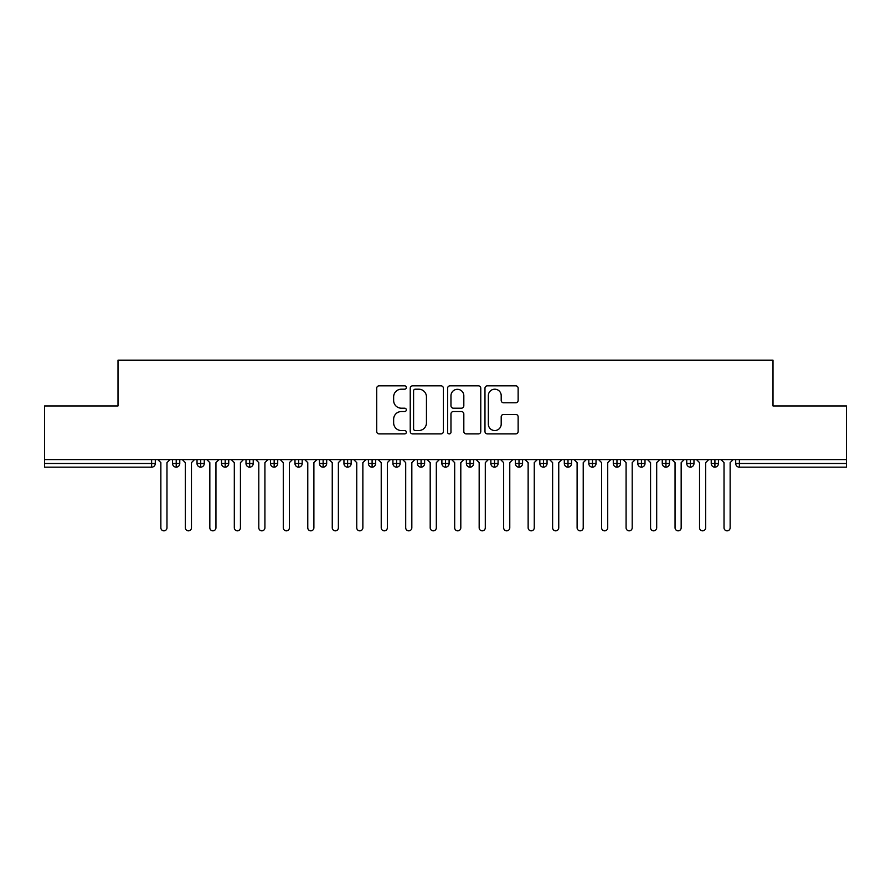 <?xml version="1.0" encoding="UTF-8"?>
<svg xmlns="http://www.w3.org/2000/svg" width="891" height="891" viewBox="0 0 891 891"><rect width="100%" height="100%" fill="white"/><g stroke="black" fill="none" stroke-linecap="round" stroke-linejoin="round"><path stroke-width="1.34" d="M406.329 387.518A1.682 1.682 0 0 0 404.637 385.836L379.109 385.836A2.406 2.406 0 0 0 376.704 388.242L376.704 431.5A2.406 2.406 0 0 0 379.109 433.906L404.637 433.906A1.682 1.682 0 0 0 406.329 432.224A1.682 1.682 0 0 0 404.637 430.542L401.34 430.542A7.696 7.696 0 0 1 393.644 422.857L393.644 419.249A7.696 7.696 0 0 1 401.34 411.553L404.637 411.553A1.682 1.682 0 0 0 406.329 409.871A1.682 1.682 0 0 0 404.637 408.189L401.34 408.189A7.696 7.696 0 0 1 393.644 400.505L393.644 396.896A7.696 7.696 0 0 1 401.34 389.2L404.637 389.2A1.682 1.682 0 0 0 406.329 387.518M515.744 402.788A2.406 2.406 0 0 0 518.139 400.382L518.139 388.242A2.406 2.406 0 0 0 515.744 385.836L487.377 385.836A2.406 2.406 0 0 0 484.971 388.242L484.971 431.5A2.406 2.406 0 0 0 487.377 433.906L515.744 433.906A2.406 2.406 0 0 0 518.139 431.5L518.139 416.843A2.406 2.406 0 0 0 515.744 414.438L503.604 414.438A2.406 2.406 0 0 0 501.199 416.843L501.199 424.116A6.426 6.426 0 0 1 494.772 430.542A6.426 6.426 0 0 1 488.346 424.116L488.346 395.637A6.426 6.426 0 0 1 494.772 389.2A6.426 6.426 0 0 1 501.199 395.637L501.199 400.382A2.406 2.406 0 0 0 503.604 402.788L515.744 402.788M44.55 459.578L846.45 459.578L846.45 405.951L772.998 405.951L772.998 360.164L118.002 360.164L118.002 405.951L44.55 405.951L44.55 463.498L151.615 463.498L151.615 459.578M443.395 388.242A2.406 2.406 0 0 0 440.989 385.836L412.633 385.836A2.406 2.406 0 0 0 410.228 388.242L410.228 431.5A2.406 2.406 0 0 0 412.633 433.906L440.989 433.906A2.406 2.406 0 0 0 443.395 431.5L443.395 388.242M450.011 385.836L478.367 385.836A2.406 2.406 0 0 1 480.772 388.242L480.772 431.5A2.406 2.406 0 0 1 478.367 433.906L466.227 433.906A2.406 2.406 0 0 1 463.821 431.5L463.821 413.959A2.406 2.406 0 0 0 461.427 411.553L453.374 411.553A2.406 2.406 0 0 0 450.969 413.959L450.969 432.224A1.682 1.682 0 0 1 449.287 433.906A1.682 1.682 0 0 1 447.605 432.224L447.605 388.242A2.406 2.406 0 0 1 450.011 385.836M155.29 459.578L155.29 463.498A3.675 3.675 0 0 1 151.615 467.174L44.55 467.174L44.55 463.498M846.45 459.578L846.45 467.174L739.385 467.174A3.675 3.675 0 0 1 735.71 463.498L735.71 459.578L735.71 463.498A3.675 3.675 0 0 0 739.385 467.174L739.385 463.498L846.45 463.498M176.218 459.578L176.218 463.498L172.553 463.498L172.553 459.578L172.553 463.498A3.675 3.675 0 0 0 176.218 467.174A3.675 3.675 0 0 0 179.77 463.498L179.77 459.578L179.77 463.498A3.675 3.675 0 0 1 176.218 467.174A3.675 3.675 0 0 1 172.553 463.498A3.675 3.675 0 0 0 176.218 467.174L176.218 463.498L179.77 463.498M151.615 467.174A3.675 3.675 0 0 0 155.29 463.498A3.675 3.675 0 0 1 151.615 467.174L151.615 463.498L155.29 463.498M200.709 459.578L200.709 463.498L197.034 463.498L197.034 459.578L197.034 463.498A3.675 3.675 0 0 0 200.709 467.174A3.675 3.675 0 0 0 204.262 463.498L204.262 459.578L204.262 463.498A3.675 3.675 0 0 1 200.709 467.174A3.675 3.675 0 0 1 197.034 463.498A3.675 3.675 0 0 0 200.709 467.174L200.709 463.498L204.262 463.498M225.189 459.578L225.189 463.498L221.514 463.498L221.514 459.578L221.514 463.498A3.675 3.675 0 0 0 225.189 467.174A3.675 3.675 0 0 0 228.742 463.498L228.742 459.578L228.742 463.498A3.675 3.675 0 0 1 225.189 467.174A3.675 3.675 0 0 1 221.514 463.498A3.675 3.675 0 0 0 225.189 467.174L225.189 463.498L228.742 463.498M249.68 459.578L249.68 467.174A3.675 3.675 0 0 1 246.005 463.498L246.005 459.578L246.005 463.498A3.675 3.675 0 0 0 249.68 467.174A3.675 3.675 0 0 0 253.222 463.498L253.222 459.578M274.161 459.578L274.161 467.174A3.675 3.675 0 0 1 270.485 463.498A3.675 3.675 0 0 0 274.161 467.174A3.675 3.675 0 0 1 270.485 463.498L270.485 459.578M277.714 459.578L277.714 463.498A3.675 3.675 0 0 1 274.161 467.174A3.675 3.675 0 0 0 277.714 463.498L270.485 463.498M298.652 459.578L298.652 463.498L294.977 463.498L294.977 459.578L294.977 463.498A3.675 3.675 0 0 0 298.652 467.174A3.675 3.675 0 0 0 302.194 463.498L302.194 459.578L302.194 463.498A3.675 3.675 0 0 1 298.652 467.174A3.675 3.675 0 0 1 294.977 463.498A3.675 3.675 0 0 0 298.652 467.174L298.652 463.498L302.194 463.498M323.132 467.174A3.675 3.675 0 0 1 319.457 463.498L319.457 459.578L319.457 463.498A3.675 3.675 0 0 0 323.132 467.174A3.675 3.675 0 0 0 326.685 463.498L326.685 459.578L326.685 463.498A3.675 3.675 0 0 1 323.132 467.174L323.132 463.498L326.685 463.498M347.624 459.578L347.624 463.498L343.948 463.498L343.948 459.578L343.948 463.498A3.675 3.675 0 0 0 347.624 467.174A3.675 3.675 0 0 0 351.165 463.498L351.165 459.578L351.165 463.498A3.675 3.675 0 0 1 347.624 467.174A3.675 3.675 0 0 1 343.948 463.498A3.675 3.675 0 0 0 347.624 467.174L347.624 463.498L351.165 463.498M372.104 459.578L372.104 467.174A3.675 3.675 0 0 1 368.429 463.498L368.429 459.578L368.429 463.498A3.675 3.675 0 0 0 372.104 467.174A3.675 3.675 0 0 0 375.657 463.498L375.657 459.578M396.595 459.578L396.595 467.174A3.675 3.675 0 0 1 392.92 463.498L392.92 459.578L392.92 463.498A3.675 3.675 0 0 0 396.595 467.174A3.675 3.675 0 0 0 400.137 463.498L400.137 459.578M421.075 459.578L421.075 467.174A3.675 3.675 0 0 1 417.4 463.498L417.4 459.578L417.4 463.498A3.675 3.675 0 0 0 421.075 467.174A3.675 3.675 0 0 0 424.628 463.498L424.628 459.578M445.556 459.578L445.556 463.498L441.891 463.498L441.891 459.578L441.891 463.498A3.675 3.675 0 0 0 445.556 467.174A3.675 3.675 0 0 0 449.109 463.498L449.109 459.578L449.109 463.498A3.675 3.675 0 0 1 445.556 467.174A3.675 3.675 0 0 1 441.891 463.498A3.675 3.675 0 0 0 445.556 467.174L445.556 463.498L449.109 463.498M470.047 459.578L470.047 463.498L466.372 463.498L466.372 459.578L466.372 463.498A3.675 3.675 0 0 0 470.047 467.174A3.675 3.675 0 0 0 473.6 463.498L473.6 459.578L473.6 463.498A3.675 3.675 0 0 1 470.047 467.174A3.675 3.675 0 0 1 466.372 463.498A3.675 3.675 0 0 0 470.047 467.174L470.047 463.498L473.6 463.498M494.527 459.578L494.527 463.498L490.863 463.498L490.863 459.578L490.863 463.498A3.675 3.675 0 0 0 494.527 467.174A3.675 3.675 0 0 0 498.08 463.498L498.08 459.578L498.08 463.498A3.675 3.675 0 0 1 494.527 467.174A3.675 3.675 0 0 1 490.863 463.498A3.675 3.675 0 0 0 494.527 467.174L494.527 463.498L498.08 463.498M519.019 459.578L519.019 467.174A3.675 3.675 0 0 1 515.343 463.498L515.343 459.578L515.343 463.498A3.675 3.675 0 0 0 519.019 467.174A3.675 3.675 0 0 0 522.572 463.498L522.572 459.578M543.499 459.578L543.499 467.174A3.675 3.675 0 0 1 539.835 463.498L539.835 459.578L539.835 463.498A3.675 3.675 0 0 0 543.499 467.174A3.675 3.675 0 0 0 547.052 463.498L547.052 459.578M567.99 459.578L567.99 463.498L564.315 463.498L564.315 459.578L564.315 463.498A3.675 3.675 0 0 0 567.99 467.174A3.675 3.675 0 0 0 571.543 463.498L571.543 459.578L571.543 463.498A3.675 3.675 0 0 1 567.99 467.174A3.675 3.675 0 0 1 564.315 463.498A3.675 3.675 0 0 0 567.99 467.174L567.99 463.498L571.543 463.498M592.47 459.578L592.47 467.174A3.675 3.675 0 0 1 588.806 463.498L588.806 459.578L588.806 463.498A3.675 3.675 0 0 0 592.47 467.174A3.675 3.675 0 0 0 596.023 463.498L596.023 459.578M616.962 459.578L616.962 467.174A3.675 3.675 0 0 1 613.286 463.498L613.286 459.578L613.286 463.498A3.675 3.675 0 0 0 616.962 467.174A3.675 3.675 0 0 0 620.515 463.498L620.515 459.578M641.442 459.578L641.442 467.174A3.675 3.675 0 0 1 637.778 463.498L637.778 459.578L637.778 463.498A3.675 3.675 0 0 0 641.442 467.174A3.675 3.675 0 0 0 644.995 463.498L644.995 459.578M665.933 459.578L665.933 467.174A3.675 3.675 0 0 1 662.258 463.498L662.258 459.578M669.486 459.578L669.486 463.498A3.675 3.675 0 0 1 665.933 467.174A3.675 3.675 0 0 0 669.486 463.498L662.258 463.498A3.675 3.675 0 0 0 665.933 467.174M690.414 459.578L690.414 467.174A3.675 3.675 0 0 1 686.738 463.498L686.738 459.578L686.738 463.498A3.675 3.675 0 0 0 690.414 467.174A3.675 3.675 0 0 0 693.966 463.498L693.966 459.578M714.905 459.578L714.905 467.174A3.675 3.675 0 0 1 711.23 463.498L711.23 459.578L711.23 463.498A3.675 3.675 0 0 0 714.905 467.174A3.675 3.675 0 0 0 718.447 463.498L718.447 459.578M323.132 459.578L323.132 463.498L319.457 463.498M415.273 389.2A1.682 1.682 0 0 0 413.591 390.882L413.591 428.861A1.682 1.682 0 0 0 415.273 430.542L418.759 430.542A7.696 7.696 0 0 0 426.455 422.857L426.455 396.896A7.696 7.696 0 0 0 418.759 389.2L415.273 389.2M463.821 395.749A6.426 6.426 0 0 0 457.395 389.322A6.426 6.426 0 0 0 450.969 395.749L450.969 405.784A2.406 2.406 0 0 0 453.374 408.189L461.427 408.189A2.406 2.406 0 0 0 463.821 405.784L463.821 395.749M157.796 459.578L160.859 462.641L160.859 527.773A3.063 3.063 0 0 0 163.922 530.836A3.063 3.063 0 0 0 166.973 527.773L166.973 462.641L170.036 459.578M182.276 459.578L185.339 462.641L185.339 527.773A3.063 3.063 0 0 0 188.402 530.836A3.063 3.063 0 0 0 191.465 527.773L191.465 462.641L194.528 459.578M206.768 459.578L209.831 462.641L209.831 527.773A3.063 3.063 0 0 0 212.893 530.836A3.063 3.063 0 0 0 215.945 527.773L215.945 462.641L219.008 459.578M231.248 459.578L234.311 462.641L234.311 527.773A3.063 3.063 0 0 0 237.374 530.836A3.063 3.063 0 0 0 240.436 527.773L240.436 462.641L243.499 459.578M255.739 459.578L258.802 462.641L258.802 527.773A3.063 3.063 0 0 0 261.854 530.836A3.063 3.063 0 0 0 264.917 527.773L264.917 462.641L267.979 459.578M280.219 459.578L283.282 462.641L283.282 527.773A3.063 3.063 0 0 0 286.345 530.836A3.063 3.063 0 0 0 289.408 527.773L289.408 462.641L292.471 459.578M304.711 459.578L307.774 462.641L307.774 527.773A3.063 3.063 0 0 0 310.825 530.836A3.063 3.063 0 0 0 313.888 527.773L313.888 462.641L316.951 459.578M329.191 459.578L332.254 462.641L332.254 527.773A3.063 3.063 0 0 0 335.317 530.836A3.063 3.063 0 0 0 338.38 527.773L338.38 462.641L341.431 459.578M353.682 459.578L356.745 462.641L356.745 527.773A3.063 3.063 0 0 0 359.797 530.836A3.063 3.063 0 0 0 362.86 527.773L362.86 462.641L365.923 459.578M378.163 459.578L381.225 462.641L381.225 527.773A3.063 3.063 0 0 0 384.288 530.836A3.063 3.063 0 0 0 387.351 527.773L387.351 462.641L390.403 459.578M402.654 459.578L405.706 462.641L405.706 527.773A3.063 3.063 0 0 0 408.769 530.836A3.063 3.063 0 0 0 411.831 527.773L411.831 462.641L414.894 459.578M427.134 459.578L430.197 462.641L430.197 527.773A3.063 3.063 0 0 0 433.26 530.836A3.063 3.063 0 0 0 436.323 527.773L436.323 462.641L439.374 459.578M451.626 459.578L454.677 462.641L454.677 527.773A3.063 3.063 0 0 0 457.74 530.836A3.063 3.063 0 0 0 460.803 527.773L460.803 462.641L463.866 459.578M476.106 459.578L479.169 462.641L479.169 527.773A3.063 3.063 0 0 0 482.231 530.836A3.063 3.063 0 0 0 485.294 527.773L485.294 462.641L488.346 459.578M500.597 459.578L503.649 462.641L503.649 527.773A3.063 3.063 0 0 0 506.712 530.836A3.063 3.063 0 0 0 509.775 527.773L509.775 462.641L512.837 459.578M525.077 459.578L528.14 462.641L528.14 527.773A3.063 3.063 0 0 0 531.203 530.836A3.063 3.063 0 0 0 534.255 527.773L534.255 462.641L537.318 459.578M549.569 459.578L552.62 462.641L552.62 527.773A3.063 3.063 0 0 0 555.683 530.836A3.063 3.063 0 0 0 558.746 527.773L558.746 462.641L561.809 459.578M574.049 459.578L577.112 462.641L577.112 527.773A3.063 3.063 0 0 0 580.175 530.836A3.063 3.063 0 0 0 583.226 527.773L583.226 462.641L586.289 459.578M598.529 459.578L601.592 462.641L601.592 527.773A3.063 3.063 0 0 0 604.655 530.836A3.063 3.063 0 0 0 607.718 527.773L607.718 462.641L610.78 459.578M623.021 459.578L626.083 462.641L626.083 527.773A3.063 3.063 0 0 0 629.146 530.836A3.063 3.063 0 0 0 632.198 527.773L632.198 462.641L635.261 459.578M647.501 459.578L650.564 462.641L650.564 527.773A3.063 3.063 0 0 0 653.626 530.836A3.063 3.063 0 0 0 656.689 527.773L656.689 462.641L659.752 459.578M671.992 459.578L675.055 462.641L675.055 527.773A3.063 3.063 0 0 0 678.107 530.836A3.063 3.063 0 0 0 681.17 527.773L681.17 462.641L684.232 459.578M696.472 459.578L699.535 462.641L699.535 527.773A3.063 3.063 0 0 0 702.598 530.836A3.063 3.063 0 0 0 705.661 527.773L705.661 462.641L708.724 459.578M720.964 459.578L724.027 462.641L724.027 527.773A3.063 3.063 0 0 0 727.078 530.836A3.063 3.063 0 0 0 730.141 527.773L730.141 462.641L733.204 459.578M739.385 459.578L739.385 463.498L735.71 463.498A3.675 3.675 0 0 0 739.385 467.174M246.005 463.498A3.675 3.675 0 0 0 249.68 467.174A3.675 3.675 0 0 0 253.222 463.498L246.005 463.498M368.429 463.498A3.675 3.675 0 0 0 372.104 467.174A3.675 3.675 0 0 0 375.657 463.498L368.429 463.498M392.92 463.498A3.675 3.675 0 0 0 396.595 467.174A3.675 3.675 0 0 0 400.137 463.498L392.92 463.498M417.4 463.498A3.675 3.675 0 0 0 421.075 467.174A3.675 3.675 0 0 0 424.628 463.498L417.4 463.498M515.343 463.498A3.675 3.675 0 0 0 519.019 467.174A3.675 3.675 0 0 0 522.572 463.498L515.343 463.498M539.835 463.498A3.675 3.675 0 0 0 543.499 467.174A3.675 3.675 0 0 0 547.052 463.498L539.835 463.498M588.806 463.498L596.023 463.498A3.675 3.675 0 0 1 592.47 467.174M613.286 463.498A3.675 3.675 0 0 0 616.962 467.174A3.675 3.675 0 0 0 620.515 463.498L613.286 463.498M637.778 463.498A3.675 3.675 0 0 0 641.442 467.174A3.675 3.675 0 0 0 644.995 463.498L637.778 463.498M686.738 463.498L693.966 463.498A3.675 3.675 0 0 1 690.414 467.174M711.23 463.498L718.447 463.498A3.675 3.675 0 0 1 714.905 467.174"/></g></svg>
